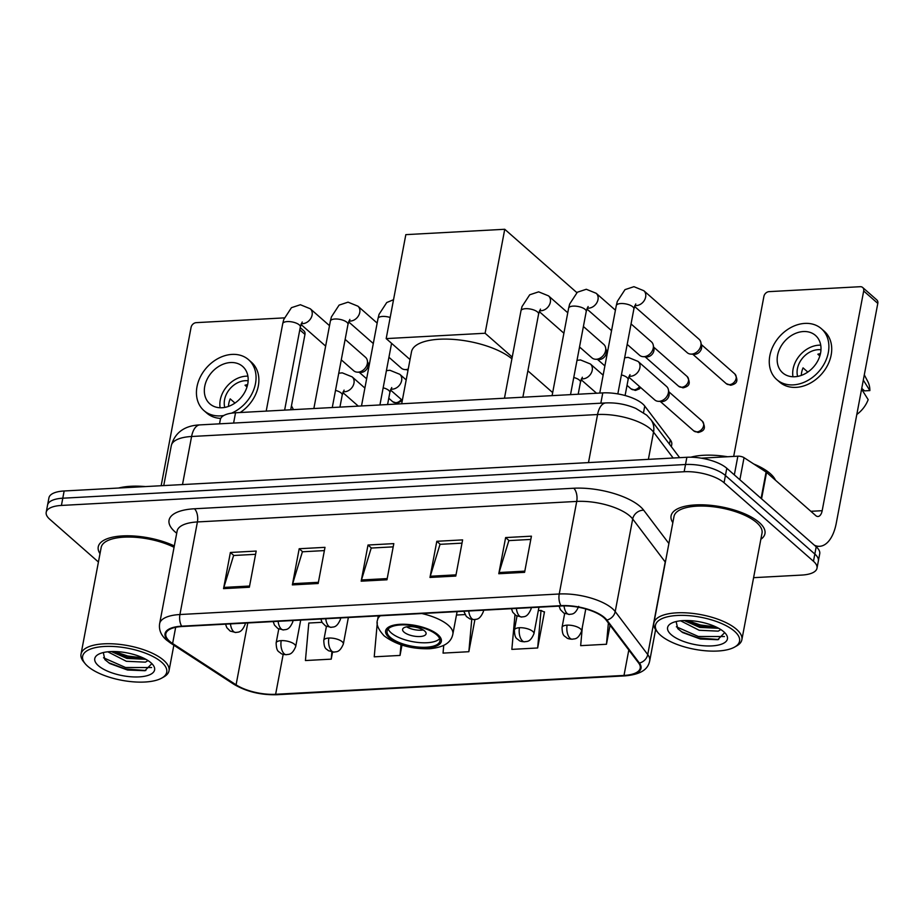 <?xml version="1.0" encoding="UTF-8"?>
<svg xmlns="http://www.w3.org/2000/svg" width="924" height="924" viewBox="0 0 924 924"><rect width="100%" height="100%" fill="white"/><g stroke="black" fill="none" stroke-linecap="round" stroke-linejoin="round"><path stroke-width="1.39" d="M219.531 423.827L220.316 419.623A29.857 11.377 10.7 0 1 235.539 412.774L602.783 392.896A29.857 11.377 10.7 0 1 644.756 406.075L670.27 439.789A29.857 11.377 10.7 0 1 671.748 444.559L671.344 446.685M753.591 577.673L801.778 575.074A29.857 11.377 -169.3 0 0 817.001 568.214L819.727 553.753A29.857 11.377 -169.3 0 0 816.204 546.812L726.795 468.272A29.857 11.377 -169.3 0 0 686.879 457.276L64.149 490.979A29.857 11.377 -169.3 0 0 48.937 497.828L47.563 505.07A29.857 11.377 -169.3 0 1 62.786 498.209A29.857 11.377 -169.3 0 0 47.563 505.07L46.2 512.3A29.857 11.377 -169.3 0 0 49.734 519.242L98.429 562.011M817.001 568.214A29.857 11.377 -169.3 0 0 813.466 561.272L724.058 482.744A29.857 11.377 -169.3 0 0 684.141 471.737L685.516 464.506L62.786 498.209L685.516 464.506A29.857 11.377 -169.3 0 1 725.432 475.514A29.857 11.377 -169.3 0 0 685.516 464.506L686.879 457.276M813.466 561.272L814.829 554.042L725.432 475.514L814.829 554.042A29.857 11.377 -169.3 0 1 818.364 560.984A29.857 11.377 -169.3 0 0 814.829 554.042L816.204 546.812M760.845 539.293A47.771 18.203 -169.3 0 0 764.957 533.622A47.771 18.203 -169.3 0 0 759.309 522.522A47.771 18.203 -169.3 0 0 708.003 505.093A47.771 18.203 -169.3 0 0 671.078 515.881A47.771 18.203 -169.3 0 0 672.834 522.661A47.771 18.203 -169.3 0 1 671.078 515.881A47.771 18.203 -169.3 0 1 708.003 505.093A47.771 18.203 -169.3 0 1 759.309 522.522A47.771 18.203 -169.3 0 1 764.957 533.622A47.771 18.203 -169.3 0 1 760.845 539.293M169.577 641.233A31.843 12.139 10.7 0 1 165.812 633.829A31.843 12.139 10.7 0 1 182.051 626.518L561.353 605.982A31.843 12.139 10.7 0 1 606.132 620.039L638.657 663.039A31.843 12.139 10.7 0 1 640.228 668.121A31.843 12.139 10.7 0 1 624 675.432L275.629 694.282A31.843 12.139 10.7 0 1 236.082 684.823L172.615 643.508A31.843 12.139 10.7 0 1 169.577 641.233M168.896 641.268A32.64 12.439 -169.3 0 0 172.003 643.601L235.47 684.915A32.64 12.439 -169.3 0 0 275.999 694.617L624.37 675.767A32.64 12.439 -169.3 0 0 639.408 663.062L606.883 620.062A32.64 12.439 -169.3 0 0 560.984 605.659L181.67 626.183A32.64 12.439 -169.3 0 0 168.896 641.268M524.589 572.337L531.427 536.174L505.624 537.572L498.787 573.735L524.589 572.337M530.815 539.42L508.835 540.609L499.087 572.534A7.958 3.985 86.9 0 0 498.787 573.735M509.066 540.586L505.624 537.572M455.786 576.068L462.612 539.893L436.809 541.291L429.983 577.454L455.786 576.068M462 543.139L440.02 544.328L430.272 576.253A7.958 3.985 86.9 0 0 429.983 577.454M440.251 544.317L436.809 541.291M249.353 587.237L256.191 551.074L230.388 552.471L223.55 588.634L249.353 587.237M255.578 554.308L233.599 555.497L223.851 587.421A7.958 3.985 86.9 0 0 223.55 588.634M233.818 555.486L230.388 552.471M318.168 583.506L324.994 547.343L299.191 548.74L292.365 584.904L318.168 583.506M324.382 550.588L302.402 551.778L292.654 583.702A7.958 3.985 86.9 0 0 292.365 584.904M302.633 551.767L299.191 548.74M386.971 579.787L393.809 543.624L368.006 545.021L361.168 581.184L386.971 579.787M393.197 546.858L371.217 548.048L361.469 579.972A7.958 3.985 86.9 0 0 361.168 581.184M371.448 548.036L368.006 545.021M174.324 545.934A47.771 18.203 -169.3 0 0 126.184 535.793A47.771 18.203 -169.3 0 0 98.244 546.893A47.771 18.203 -169.3 0 0 100 553.661A47.771 18.203 -169.3 0 1 98.244 546.893A47.771 18.203 -169.3 0 1 126.184 535.793A47.771 18.203 -169.3 0 1 174.324 545.934M684.141 471.737L61.423 505.44A29.857 11.377 -169.3 0 0 46.2 512.3M582.305 627.373L580.665 645.657L606.467 644.259L610.059 625.225M377.304 622.672L374.232 656.825L400.034 655.428L401.986 645.114M322.002 622.314L308.801 623.03L305.428 660.544L331.231 659.147L332.559 652.078M514.968 614.806L511.85 649.376L537.653 647.978L544.49 611.815L543.786 611.85M443.739 645.379L443.046 653.106L468.849 651.709L474.924 619.542M464.945 614.576L456.468 615.038M468.849 651.709L471.748 619.45M377.673 619.299L377.558 619.923A38.311 14.599 10.7 0 1 380.318 615.788M400.034 655.428L400.993 644.79M331.231 659.147L331.878 651.986M537.653 647.978L541.037 610.452L538.311 610.602M541.037 610.452L544.421 612.173M606.467 644.259L608.373 623.007M300.208 327.616L303.95 330.896A4.978 3.869 131.3 0 1 304.966 334.396L299.792 329.856M290.714 409.782L304.966 334.396M284.303 317.879L196.223 322.649A4.978 3.869 -48.7 0 0 191.072 327.396L161.157 485.724M230.515 362.543A24.879 19.335 -48.7 0 0 207.242 379.025A24.879 19.335 -48.7 0 0 209.829 403.834A24.879 19.335 -48.7 0 0 221.979 407.75A24.879 19.335 -48.7 0 0 245.264 391.256A24.879 19.335 -48.7 0 0 242.666 366.447A24.879 19.335 -48.7 0 0 230.515 362.543M247.886 376.16A24.879 19.335 -48.7 0 0 246.05 376.183A24.879 19.335 -48.7 0 0 220.131 407.761M247.62 384.615A19.901 15.465 131.3 0 0 245.022 385.227L246.997 386.971M234.973 403.072L230.203 398.879A19.901 15.465 131.3 0 0 228.482 406.41M248.14 380.815A19.901 15.465 -48.7 0 0 245.195 380.7A19.901 15.465 -48.7 0 0 224.775 407.403M240.159 412.52A33.842 26.299 -48.7 0 0 251.397 362.196L248.579 359.725A33.842 26.299 -48.7 0 0 232.051 354.4A33.842 26.299 -48.7 0 0 200.393 376.819A33.842 26.299 -48.7 0 0 203.915 410.568A33.842 26.299 -48.7 0 0 220.443 415.881A33.842 26.299 -48.7 0 0 223.816 415.5M231.578 413.155A33.842 26.299 -48.7 0 0 254.423 387.78A33.842 26.299 -48.7 0 0 248.579 359.725M203.915 410.568L206.745 413.04A33.842 26.299 -48.7 0 0 220.755 418.387M161.665 662.242A42.793 16.309 -169.3 0 0 107.23 646.373A42.793 16.309 -169.3 0 0 85.124 663.617A42.793 16.309 -169.3 0 0 87.699 666.25A42.793 16.309 -169.3 0 0 124.763 680.815A42.793 16.309 -169.3 0 0 161.746 678.089A42.793 16.309 -169.3 0 0 161.665 662.242M161.746 678.089L163.814 676.922A44.779 17.071 -169.3 0 0 169.023 670.755A44.779 17.071 -169.3 0 0 163.733 660.348A44.779 17.071 -169.3 0 0 115.639 644.005A44.779 17.071 -169.3 0 0 81.023 654.123A44.779 17.071 -169.3 0 0 83.622 661.78L85.124 663.617M174.058 547.297A44.779 17.071 -169.3 0 0 128.297 537.04A44.779 17.071 -169.3 0 0 101.178 547.447L81.023 654.123M145.472 486.578A49.757 18.965 -169.3 0 0 118.63 488.022M147.99 660.579L145.438 662.15L126.357 661.284L107.785 651.801M145.865 659.309L126.9 658.408L111.354 651.559M98.36 665.673A30.457 11.608 -169.3 0 0 137.064 676.969A30.457 11.608 -169.3 0 0 152.864 664.737A30.457 11.608 -169.3 0 0 151.005 662.82A30.457 11.608 -169.3 0 0 124.578 652.448A30.457 11.608 -169.3 0 0 98.267 654.423A30.457 11.608 -169.3 0 0 98.36 665.673M103.292 652.552L104.886 659.62L109.84 663.548L127.5 670.016L144.872 670.72L151.813 663.675M151.605 667.555L125.525 667.498L103.523 657.784M143.139 657.923L127.697 656.005L114.437 651.536M145.853 670.524L125.26 668.93L108.478 662.67M145.784 659.262L127.42 657.449L111.4 651.593M390.263 637.341A26.865 10.245 -169.3 0 0 419.126 647.146A26.865 10.245 -169.3 0 0 439.893 641.083A26.865 10.245 -169.3 0 0 436.717 634.834A26.865 10.245 -169.3 0 0 407.865 625.028A26.865 10.245 -169.3 0 0 387.087 631.104A26.865 10.245 -169.3 0 0 390.263 637.341M388.196 628.967A26.865 10.245 -169.3 0 0 391.118 632.824A26.865 10.245 -169.3 0 0 417.013 642.342A26.865 10.245 -169.3 0 0 439.651 638.692M511.896 358.812A54.735 20.859 -169.3 0 0 453.13 339.385A54.735 20.859 -169.3 0 0 411.503 351.801L401.686 403.776M404.019 632.131A11.943 4.551 -169.3 0 0 416.851 636.486A11.943 4.551 -169.3 0 0 426.079 633.783A11.943 4.551 -169.3 0 0 424.67 631.011A11.943 4.551 -169.3 0 0 411.838 626.657A11.943 4.551 -169.3 0 0 402.61 629.348A11.943 4.551 -169.3 0 0 404.019 632.131M406.652 626.842A11.943 4.551 -169.3 0 0 423.238 629.972M504.747 229.279L485.1 333.252L386.186 338.6L405.832 234.638L504.747 229.279L576.842 292.608M579.105 349.226L579.914 347.285M485.1 333.252L512.231 357.08M527.858 370.813L552.679 392.608M410.037 359.552L386.186 338.6M345.149 339.397L365.511 357.288A8.951 6.965 131.3 0 1 367.359 360.614A8.951 6.965 131.3 0 1 367.336 363.594A8.951 6.965 131.3 0 1 358.062 372.153A8.951 6.965 131.3 0 1 357.218 372.153A8.951 6.965 131.3 0 1 353.684 370.743L341.279 359.852M367.359 360.614L368.029 364.033A6.468 5.024 131.3 0 1 368.018 366.193A6.468 5.024 131.3 0 1 361.319 372.372A6.468 5.024 131.3 0 1 360.707 372.372L357.218 372.153M408.246 369.023A8.951 6.965 131.3 0 1 405.717 369.577A8.951 6.965 131.3 0 1 404.874 369.565A8.951 6.965 131.3 0 1 401.339 368.168L388.935 357.265M583.402 326.507L603.765 344.398A8.951 6.965 131.3 0 1 605.613 347.713A8.951 6.965 131.3 0 1 605.59 350.704A8.951 6.965 131.3 0 1 596.315 359.263A8.951 6.965 131.3 0 1 595.472 359.251A8.951 6.965 131.3 0 1 591.938 357.854L579.533 346.95M605.613 347.713L606.283 351.143A6.468 5.024 131.3 0 1 606.271 353.303A6.468 5.024 131.3 0 1 599.561 359.482A6.468 5.024 131.3 0 1 598.96 359.471L595.472 359.251M631.046 323.931L651.408 341.811A8.951 6.965 131.3 0 1 653.256 345.137A8.951 6.965 131.3 0 1 653.245 348.129A8.951 6.965 131.3 0 1 643.97 356.676A8.951 6.965 131.3 0 1 643.127 356.676A8.951 6.965 131.3 0 1 639.593 355.278L627.188 344.375M653.256 345.137L653.926 348.567A6.468 5.024 131.3 0 1 653.915 350.716A6.468 5.024 131.3 0 1 647.216 356.895A6.468 5.024 131.3 0 1 646.604 356.895L643.127 356.676M634.88 305.498A8.951 6.965 131.3 0 0 635.897 305.59A8.951 6.965 131.3 0 0 636.37 305.578A8.951 6.965 131.3 0 0 644.756 299.642A8.951 6.965 131.3 0 0 643.82 290.714L699.064 339.235A8.951 6.965 131.3 0 1 700.912 342.561A8.951 6.965 131.3 0 1 700.889 345.541A8.951 6.965 131.3 0 1 691.614 354.1A8.951 6.965 131.3 0 1 690.771 354.1A8.951 6.965 131.3 0 1 687.237 352.691L634.534 306.398M700.912 342.561L701.582 345.98A6.468 5.024 131.3 0 1 701.57 348.14A6.468 5.024 131.3 0 1 694.871 354.319A6.468 5.024 131.3 0 1 694.259 354.319L690.771 354.1M629.094 376.195A8.951 6.965 131.3 0 0 630.11 376.276A8.951 6.965 131.3 0 0 639.882 367.717A8.951 6.965 131.3 0 0 638.045 361.399L666.562 386.451A8.951 6.965 131.3 0 1 668.41 389.778A8.951 6.965 131.3 0 1 668.387 392.758A8.951 6.965 131.3 0 1 658.269 401.316A8.951 6.965 131.3 0 1 654.735 399.907L628.759 377.084M668.41 389.778L669.08 393.197A6.468 5.024 131.3 0 1 669.068 395.357A6.468 5.024 131.3 0 1 662.358 401.536A6.468 5.024 131.3 0 1 661.757 401.536L658.269 401.316M734.326 474.89L737.86 456.19L701.27 458.165M814.414 545.241A39.813 19.935 86.9 0 0 819.623 546.303A39.813 19.935 86.9 0 0 836.289 523.088L877.8 303.395L863.686 290.991L822.175 510.695A9.956 4.99 -93.1 0 1 818.006 516.493A9.956 4.99 -93.1 0 1 815.753 515.604L766.562 472.383L761.561 498.81M863.686 290.991A4.978 3.869 -48.7 0 0 862.669 287.491L876.784 299.884A4.978 3.869 131.3 0 1 877.8 303.395M862.669 287.491A4.978 3.869 -48.7 0 0 860.232 286.706L769.068 291.637A4.978 3.869 -48.7 0 0 763.905 296.396L733.679 456.421M737.86 456.19A4.978 1.894 10.7 0 1 744.039 457.669L766.088 472.025A4.978 1.894 10.7 0 1 766.562 472.383M803.36 331.543A24.879 19.335 -48.7 0 0 780.075 348.025A24.879 19.335 -48.7 0 0 782.663 372.834A24.879 19.335 -48.7 0 0 794.813 376.738A24.879 19.335 -48.7 0 0 818.098 360.256A24.879 19.335 -48.7 0 0 815.499 335.447A24.879 19.335 -48.7 0 0 803.36 331.543M820.72 345.16A24.879 19.335 -48.7 0 0 818.883 345.183A24.879 19.335 -48.7 0 0 792.965 376.761M820.454 353.615A19.901 15.465 131.3 0 0 817.856 354.227L819.842 355.971M807.807 372.06L803.048 367.879A19.901 15.465 131.3 0 0 801.316 375.41M820.974 349.815A19.901 15.465 -48.7 0 0 818.029 349.699A19.901 15.465 -48.7 0 0 797.62 376.403M776.749 379.568L779.579 382.039A33.842 26.299 -48.7 0 0 796.095 387.364A33.842 26.299 -48.7 0 0 827.765 364.945A33.842 26.299 -48.7 0 0 824.243 331.196L821.413 328.725A33.842 26.299 -48.7 0 0 804.896 323.4A33.842 26.299 -48.7 0 0 773.226 345.819A33.842 26.299 -48.7 0 0 776.749 379.568A33.842 26.299 -48.7 0 0 793.277 384.881A33.842 26.299 -48.7 0 0 824.936 362.462A33.842 26.299 -48.7 0 0 821.413 328.725M856.814 414.472A25.872 20.109 -48.7 0 0 868.167 399.63L861.595 389.166M861.745 388.38L864.587 390.875L869.877 390.586L863.305 380.122M869.877 390.586A25.872 20.109 -48.7 0 0 867.786 381.508L864.298 374.832M734.499 631.242A42.793 16.309 -169.3 0 0 680.064 615.372A42.793 16.309 -169.3 0 0 657.957 632.617A42.793 16.309 -169.3 0 0 660.533 635.25A42.793 16.309 -169.3 0 0 697.597 649.815A42.793 16.309 -169.3 0 0 734.58 647.089A42.793 16.309 -169.3 0 0 734.499 631.242M734.58 647.089L736.647 645.922A44.779 17.071 -169.3 0 0 741.868 639.755A44.779 17.071 -169.3 0 0 736.567 629.348A44.779 17.071 -169.3 0 0 688.472 613.005A44.779 17.071 -169.3 0 0 653.857 623.123A44.779 17.071 -169.3 0 0 656.456 630.769L657.957 632.617M741.868 639.755L762.023 533.067A44.779 17.071 -169.3 0 0 756.721 522.661A44.779 17.071 -169.3 0 0 708.627 506.317A44.779 17.071 -169.3 0 0 674.012 516.435L653.857 623.123M775.455 480.191A49.757 18.965 -169.3 0 0 770.246 473.608A49.757 18.965 -169.3 0 0 753.776 464.01M727.604 456.745A49.757 18.965 -169.3 0 0 690.806 457.207M720.824 629.579L718.271 631.138L699.191 630.284L680.618 620.801M718.71 628.308L699.734 627.408L684.187 620.547M671.194 634.673A30.457 11.608 -169.3 0 0 709.898 645.968A30.457 11.608 -169.3 0 0 725.698 633.737A30.457 11.608 -169.3 0 0 723.839 631.82A30.457 11.608 -169.3 0 0 697.424 621.448A30.457 11.608 -169.3 0 0 671.101 623.411A30.457 11.608 -169.3 0 0 671.194 634.673M676.137 621.552L677.731 628.62L682.674 632.547L700.334 639.004L717.705 639.72L724.647 632.674M724.439 636.555L698.359 636.486L676.356 626.784M715.973 626.922L700.531 625.005L687.271 620.524M718.687 639.524L698.094 637.93L681.311 631.658M718.618 628.262L700.265 626.449L684.245 620.593M233.599 423.065L235.539 412.774M669.438 444.167L670.27 439.789M643.508 412.67L644.756 406.075M600.831 403.187L602.783 392.896M673.146 458.015L653.534 432.097A39.813 15.165 -169.3 0 0 650.785 429.198A39.813 15.165 -169.3 0 0 597.562 414.529L191.591 436.498A39.813 15.165 -169.3 0 0 171.298 445.634C175.756 429.302 189.085 425.34 199.919 424.89L605.901 402.922A19.901 9.968 -93.1 0 0 597.562 414.529L588.484 462.601M182.502 484.569L191.591 436.498A19.901 9.968 -93.1 0 1 199.919 424.89M648.382 459.355L653.534 432.097A19.901 16.967 -37.1 0 0 650.831 419.565L679.648 457.669M64.149 490.979L61.423 505.44M726.795 468.272L724.058 482.744M176.715 533.229A49.757 18.965 10.7 0 1 194.421 508.778L573.735 488.242A9.956 4.99 -93.1 0 1 576.726 501.42L197.413 521.944A39.813 15.165 -169.3 0 0 177.119 531.092L177.269 530.48M573.735 488.242A49.757 18.965 10.7 0 1 640.263 506.583A49.757 18.965 10.7 0 1 643.693 510.21L668.895 543.52M606.883 620.062A9.956 8.478 -37.1 0 0 615.211 611.572L632.697 518.988A39.813 15.165 -169.3 0 0 629.949 516.089A39.813 15.165 -169.3 0 0 576.726 501.42L559.239 593.993A39.813 15.165 10.7 0 1 615.211 611.572L647.736 654.562A39.813 15.165 10.7 0 1 649.699 660.914L655.613 629.637M181.67 626.183A9.956 4.99 86.9 0 1 179.926 614.529A39.813 15.165 10.7 0 0 159.633 623.665C158.732 629.798 160.984 635.215 166.378 639.939L170.351 642.931A9.956 6.757 -56.9 0 0 172.003 643.601M170.351 642.931L233.818 684.245C246.338 691.649 260.683 695.137 276.865 694.721A9.956 4.99 -93.1 0 1 275.999 694.617M624.37 675.767A9.956 4.99 86.9 0 0 625.236 675.86C644.34 674.093 648.382 667.07 649.699 660.914M639.408 663.062A9.956 8.478 -37.1 0 0 647.736 654.562L665.222 561.988L632.697 518.988A9.956 8.478 142.9 0 1 643.693 510.21M233.818 684.245A9.956 6.757 -56.9 0 0 235.47 684.915M560.984 605.659A9.956 4.99 -93.1 0 1 559.239 593.993L179.926 614.529L197.413 521.944A9.956 4.99 -93.1 0 0 194.421 508.778M665.372 562.185A39.813 15.165 -169.3 0 0 665.222 561.988A9.956 8.478 142.9 0 1 665.742 560.21M624 675.432L628.805 650.011M172.615 643.508L175.675 627.304M236.082 684.823L247.771 622.961M275.629 694.282L283.183 654.331M387.202 578.586L361.469 579.972M318.387 582.305L292.654 583.702M249.584 586.035L223.851 587.421M456.006 574.855L430.272 576.253M524.82 571.136L499.087 572.534M437.999 634.765A28.367 10.811 -169.3 0 0 400.08 624.312A28.367 10.811 -169.3 0 0 388.981 637.421A28.367 10.811 -169.3 0 0 426.9 647.874A28.367 10.811 -169.3 0 0 437.999 634.765M421.875 613.536A38.311 14.599 10.7 0 1 448.313 625.259A38.311 14.599 10.7 0 1 452.852 634.164L457.103 611.63M230.469 623.896A9.956 4.99 86.9 0 0 233.657 631.612A9.956 4.99 -93.1 0 0 235.897 632.513L230.215 631.092L226.83 627.685L225.537 624.162M395.853 402.714A6.468 5.024 131.3 0 1 392.688 401.697L397.308 403.291A6.468 3.234 -93.1 0 1 395.853 402.714A6.468 5.024 131.3 0 0 401.293 399.457M329.51 325.664L310.268 308.766A8.951 6.965 131.3 0 1 311.203 317.694A8.951 6.965 131.3 0 1 302.818 323.631A8.951 6.965 131.3 0 1 302.344 323.643A8.951 6.965 131.3 0 1 301.328 323.55M302.217 322.002L300.335 326.969A8.951 3.419 -169.3 0 0 299.272 324.89A8.951 3.419 -169.3 0 0 287.791 321.564A8.951 3.419 -169.3 0 0 282.732 323.643L283.76 319.473L291.453 307.68L300.392 304.735L310.268 308.766M245.391 623.088L245.137 624.416A9.956 3.788 -169.3 0 0 244.837 623.111M278.124 621.309A9.956 4.99 86.9 0 0 281.3 629.036A9.956 4.99 -93.1 0 0 283.553 629.937L277.87 628.516L274.474 625.109L273.192 621.586M377.165 323.088L357.923 306.179A8.951 6.965 131.3 0 1 358.858 315.119A8.951 6.965 131.3 0 1 350.473 321.055A8.951 6.965 131.3 0 1 349.988 321.055A8.951 6.965 131.3 0 1 348.972 320.974M349.861 319.415L347.978 324.393A8.951 3.419 -169.3 0 0 346.927 322.314A8.951 3.419 -169.3 0 0 335.447 318.988A8.951 3.419 -169.3 0 0 330.376 321.067L331.416 316.897L339.108 305.105L348.048 302.16L357.923 306.179M293.047 620.501L292.793 621.84A9.956 3.788 -169.3 0 0 292.492 620.535M325.768 618.734A9.956 4.99 86.9 0 0 328.956 626.46A9.956 4.99 -93.1 0 0 331.196 627.35L325.514 625.929L322.13 622.533L320.836 618.999M390.182 317.486A8.951 3.419 -169.3 0 0 383.09 316.412A8.951 3.419 -169.3 0 0 378.031 318.491L379.059 314.322L386.752 302.529L393.532 299.711M340.69 617.925L340.448 619.265A9.956 3.788 -169.3 0 0 340.147 617.96M468.722 610.995A9.956 4.99 86.9 0 0 471.91 618.722A9.956 4.99 -93.1 0 0 474.151 619.611L469.889 618.907L466.354 616.493L463.79 611.261M634.107 389.812A6.468 5.024 131.3 0 1 630.942 388.796L635.562 390.402A6.468 3.234 -93.1 0 1 634.107 389.812A6.468 5.024 131.3 0 0 639.535 386.555M567.763 312.774L548.521 295.865A8.951 6.965 131.3 0 1 549.457 304.804A8.951 6.965 131.3 0 1 541.071 310.73A8.951 6.965 131.3 0 1 540.586 310.741A8.951 6.965 131.3 0 1 539.57 310.66M540.471 309.101L538.588 314.079A8.951 3.419 -169.3 0 0 537.525 312A8.951 3.419 -169.3 0 0 526.045 308.674A8.951 3.419 -169.3 0 0 520.986 310.753L522.014 306.583L529.706 294.791L538.646 291.845L548.521 295.865M483.645 610.186L483.391 611.526A9.956 3.788 -169.3 0 0 483.09 610.221M516.377 608.419A9.956 4.99 86.9 0 0 519.554 616.146A9.956 4.99 -93.1 0 0 521.806 617.036L516.112 615.615L512.728 612.219L511.446 608.685M681.75 387.237A6.468 5.024 131.3 0 1 678.597 386.22L683.217 387.814A6.468 3.234 -93.1 0 1 681.75 387.237A6.468 5.024 131.3 0 0 687.803 382.952A6.468 5.024 131.3 0 0 687.133 376.495L653.638 347.077M615.419 310.187L596.176 293.289A8.951 6.965 131.3 0 1 597.1 302.217A8.951 6.965 131.3 0 1 588.727 308.154A8.951 6.965 131.3 0 1 588.241 308.166A8.951 6.965 131.3 0 1 587.225 308.073M588.114 306.525L586.232 311.492A8.951 3.419 -169.3 0 0 585.169 309.413A8.951 3.419 -169.3 0 0 573.688 306.098A8.951 3.419 -169.3 0 0 568.63 308.177L569.669 304.008L577.361 292.215L586.301 289.27L596.176 293.289M531.3 607.611L531.046 608.951A9.956 3.788 -169.3 0 0 530.746 607.646M564.033 605.901A9.956 4.99 86.9 0 0 567.209 613.559A9.956 4.99 -93.1 0 0 569.45 614.46L563.767 613.039L560.383 609.632L559.089 606.109M729.406 384.661A6.468 5.024 131.3 0 1 726.241 383.645L730.861 385.239A6.468 3.234 -93.1 0 1 729.406 384.661A6.468 5.024 131.3 0 0 735.458 380.376A6.468 5.024 131.3 0 0 734.788 373.92L701.293 344.502M635.77 303.95L633.887 308.916A8.951 3.419 -169.3 0 0 632.824 306.837A8.951 3.419 -169.3 0 0 621.344 303.522A8.951 3.419 -169.3 0 0 616.285 305.59L617.313 301.42L625.005 289.628L633.945 286.683L643.82 290.714M281.208 640.632A9.956 3.788 -169.3 0 0 276.137 642.908C276.438 652.205 278.805 651.212 280.769 653.28C281.635 654.1 283.529 654.573 286.452 654.7A9.956 4.99 -93.1 0 1 284.211 653.799A9.956 4.99 86.9 0 1 281.208 640.632A9.956 3.788 -169.3 0 1 294.513 644.294A9.956 3.788 -169.3 0 1 295.692 646.604C291.753 655.901 288.3 653.949 286.452 654.7M338.75 373.238L342.273 372.857L352.148 376.877A8.951 6.965 131.3 0 1 353.973 383.183A8.951 6.965 131.3 0 1 344.213 391.753A8.951 6.965 131.3 0 1 343.197 391.672M344.086 390.113L342.203 395.091A8.951 3.419 -169.3 0 0 341.141 393A8.951 3.419 -169.3 0 0 335.516 390.402M328.863 638.045A9.956 3.788 -169.3 0 0 323.781 640.332C324.081 649.63 326.461 648.636 328.413 650.704L334.107 652.125A9.956 4.99 -93.1 0 1 331.855 651.224A9.956 4.99 86.9 0 1 328.863 638.045A9.956 3.788 -169.3 0 1 342.169 641.718A9.956 3.788 -169.3 0 1 343.347 644.028C339.408 653.314 335.955 651.374 334.107 652.125M386.405 370.651L389.916 370.27L399.792 374.301A8.951 6.965 131.3 0 1 401.628 380.607A8.951 6.965 131.3 0 1 391.857 389.177A8.951 6.965 131.3 0 1 390.852 389.085M391.741 387.537L389.859 392.504A8.951 3.419 -169.3 0 0 388.796 390.425A8.951 3.419 -169.3 0 0 383.16 387.814M519.461 627.731A9.956 3.788 -169.3 0 0 514.391 630.018C514.691 639.316 517.059 638.322 519.022 640.378C519.889 641.198 521.783 641.672 524.705 641.799A9.956 4.99 -93.1 0 1 522.453 640.909A9.956 4.99 86.9 0 1 519.461 627.731A9.956 3.788 -169.3 0 1 532.767 631.404A9.956 3.788 -169.3 0 1 533.945 633.714C530.006 643 526.553 641.06 524.705 641.799M577.003 360.337L580.526 359.956L590.39 363.987A8.951 6.965 131.3 0 1 592.226 370.293A8.951 6.965 131.3 0 1 582.466 378.863A8.951 6.965 131.3 0 1 581.45 378.771M582.339 377.223L580.457 382.19A8.951 3.419 -169.3 0 0 579.394 380.111A8.951 3.419 -169.3 0 0 573.758 377.5M696.904 431.878A6.468 5.024 131.3 0 1 693.739 430.861L698.359 432.455A6.468 3.234 -93.1 0 1 696.904 431.878A6.468 5.024 131.3 0 0 702.956 427.593A6.468 5.024 131.3 0 0 702.275 421.136L668.791 391.718M567.117 625.155A9.956 3.788 -169.3 0 0 562.035 627.442C562.335 636.74 564.714 635.747 566.666 637.803C567.532 638.623 569.427 639.096 572.36 639.223A9.956 4.99 -93.1 0 1 570.108 638.334A9.956 4.99 86.9 0 1 567.117 625.155A9.956 3.788 -169.3 0 1 580.422 628.828A9.956 3.788 -169.3 0 1 581.6 631.138C577.662 640.424 574.208 638.484 572.36 639.223M629.995 374.636L628.112 379.614A8.951 3.419 -169.3 0 0 627.049 377.535A8.951 3.419 -169.3 0 0 621.413 374.925M822.175 510.695L810.868 511.307M761.099 498.406L766.088 472.025M744.039 457.669L739.858 479.752M605.901 402.922C616.273 402.506 626.264 404.342 635.851 408.431L646.719 415.176L650.831 419.565M171.298 445.634L163.744 485.585M276.865 694.721L625.236 675.86M159.633 623.665L177.119 531.092M293.451 409.632L291.464 405.832M173.851 645.206L169.023 670.755M378.32 615.892L377.546 619.935C375.952 624 378.135 629.302 384.118 635.851C396.257 644.929 411.469 649.226 429.752 648.729C447.101 647.031 451.513 640.459 452.852 634.164M266.204 411.111L282.732 323.643M369.427 364.033L367.74 362.554M284.627 410.117L300.335 326.969M245.137 624.416C241.21 633.714 237.745 631.762 235.897 632.513M300.981 324.451L325.652 346.119M392.688 401.697L388.773 398.244M366.632 378.805L359.205 372.28M402.31 400.473L397.308 403.291M313.86 408.535L330.376 321.067M408.108 369.773L404.874 369.565M332.27 407.53L347.978 324.393M292.793 621.84C288.854 631.127 285.401 629.186 283.553 629.937M348.637 321.864L373.296 343.532M407.946 370.651L406.849 369.692M361.503 405.948L378.031 318.491M379.926 404.955L391.568 343.335M340.448 619.265C336.509 628.551 333.044 626.611 331.196 627.35M504.458 398.221L520.986 310.753M607.68 351.143L605.994 349.665M522.88 397.216L538.588 314.079M483.391 611.526C479.464 620.812 475.999 618.872 474.151 619.611M539.235 311.55L563.906 333.218M630.942 388.796L627.026 385.354M604.885 365.916L597.458 359.378M640.609 387.502L639.408 388.865L635.562 390.402M552.102 395.634L568.63 308.177M570.524 394.64L586.232 311.492M531.046 608.951C527.107 618.237 523.654 616.296 521.806 617.036M586.89 308.974L611.549 330.642M678.597 386.22L645.102 356.803M687.133 376.495C691.579 384.465 688.241 386.475 683.217 387.814M599.757 393.058L616.285 305.59M617.833 393.901L633.887 308.916M578.69 606.375C574.763 615.661 571.298 613.709 569.45 614.46M726.241 383.645L692.757 354.227M734.788 373.92C739.235 381.889 735.897 383.887 730.861 385.239M342.862 392.561L358.293 406.121M278.771 628.99L276.137 642.908M339.928 407.114L342.203 395.091M352.148 376.877L364.888 388.068M300.704 620.096L295.692 646.604M390.506 389.986L402.333 400.369M326.415 626.414L323.781 640.332M387.583 404.539L389.859 392.504M399.792 374.301L406.19 379.914M348.36 617.509L343.347 644.028M581.104 379.672L596.546 393.231M517.013 616.1L514.391 630.018M578.181 394.225L580.457 382.19M590.39 363.987L603.141 375.179M538.958 607.195L533.945 633.714M638.045 361.399L628.17 357.38L624.659 357.761M564.668 613.524L562.035 627.442M625.098 395.518L628.112 379.614M693.739 430.861L660.256 401.443M702.275 421.136C706.733 429.106 703.395 431.104 698.359 432.455M585.781 608.962L581.6 631.138M819.623 546.303L815.857 546.511"/></g></svg>
